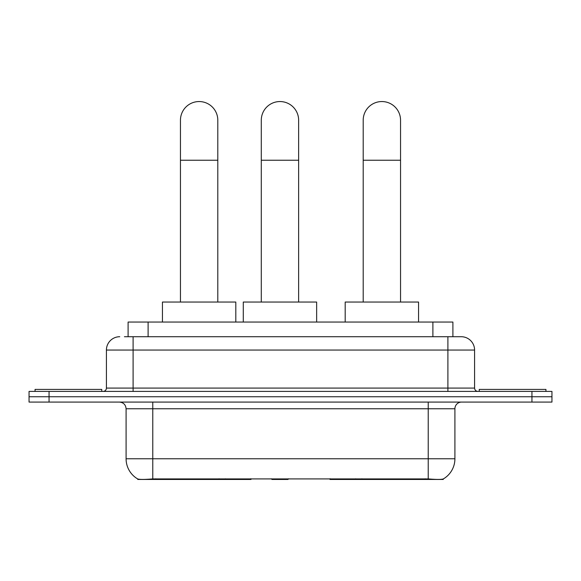<?xml version="1.0" encoding="UTF-8"?>
<svg xmlns="http://www.w3.org/2000/svg" width="581" height="581" viewBox="0 0 581 581"><rect width="100%" height="100%" fill="white"/><g stroke="black" fill="none" stroke-linecap="round" stroke-linejoin="round"><path stroke-width="0.87" d="M251.007 478.795L251.007 479.448L137.762 479.448L137.762 478.976M128.103 336.719L128.103 322.048L452.897 322.048L452.897 336.719M443.238 478.976L443.238 479.448L329.993 479.448L329.993 478.795M126.092 458.772L152.774 458.772L152.774 408.755L126.092 408.755L126.092 458.772A23.342 23.342 0 0 0 137.632 478.911C139.36 479.586 144.408 479.586 152.774 478.911L428.226 478.911C436.585 479.586 441.633 479.586 443.368 478.911A23.342 23.342 0 0 0 454.908 458.772L454.908 408.755A6.667 6.667 0 0 1 461.575 402.081M49.058 391.412L551.95 391.412L551.95 396.75L29.05 396.75L29.05 402.081L49.058 402.081L49.058 396.75L29.05 396.75L29.05 391.412L49.058 391.412L49.058 396.75L551.95 396.75L551.95 402.081L49.058 402.081M124.733 336.719L456.572 336.719M124.428 336.719L133.1 336.719L133.1 350.06L106.417 350.06L106.417 388.079A3.333 3.333 0 0 1 103.084 391.412M119.759 336.719A13.341 13.341 0 0 0 106.417 350.06M461.241 336.719A13.341 13.341 0 0 1 474.583 350.06L447.9 350.06L447.9 336.719L461.038 336.719M474.583 350.06L474.583 388.079C474.779 390.105 475.89 391.216 477.916 391.412M551.95 391.412L551.95 396.75M101.748 391.412L101.748 389.408L35.056 389.408L35.056 391.412M545.944 391.412L545.944 389.408L479.252 389.408L479.252 391.412M180.451 302.04L180.451 120.223A18.672 18.672 0 0 1 199.123 101.552A18.672 18.672 0 0 1 217.802 120.223A18.672 18.672 0 0 0 199.123 101.552M217.802 302.04L217.802 120.223M235.806 322.048L235.806 302.04L162.44 302.04L162.44 322.048M363.198 302.04L363.198 120.223A18.672 18.672 0 0 1 381.877 101.552A18.672 18.672 0 0 1 400.549 120.223A18.672 18.672 0 0 0 381.877 101.552M400.549 302.04L400.549 120.223M418.56 322.048L418.56 302.04L345.194 302.04L345.194 322.048M261.29 302.04L261.29 120.223A18.672 18.672 0 0 1 279.962 101.552A18.672 18.672 0 0 1 298.634 120.223A18.672 18.672 0 0 0 279.962 101.552M298.634 302.04L298.634 120.223M288.619 478.795L287.965 479.448L271.959 479.448L271.305 478.795M316.645 322.048L316.645 302.04L243.279 302.04L243.279 322.048M361.912 478.795L361.912 479.448M425.227 479.448L425.227 478.795M219.088 478.795L219.088 479.448M155.773 479.448L155.773 478.795M148.111 336.719L148.111 322.048M432.889 336.719L432.889 322.048M225.355 478.795L225.355 479.448M355.645 478.795L355.645 479.448M330.4 478.795L330.4 479.448M250.6 478.795L250.6 479.448M428.226 402.081L428.226 408.755L152.774 408.755L152.774 402.081M454.908 408.755L428.226 408.755L428.226 458.772L454.908 458.772M428.226 478.911L428.226 458.772L152.774 458.772L152.774 478.911M531.942 402.081L531.942 391.412M133.1 391.412L133.1 388.079L474.583 388.079M106.417 388.079L133.1 388.079L133.1 350.06L447.9 350.06L447.9 391.412M180.451 160.24L217.802 160.24M363.198 160.24L400.549 160.24M261.29 160.24L298.634 160.24M126.092 408.755C125.699 404.703 123.477 402.48 119.425 402.081"/></g></svg>
